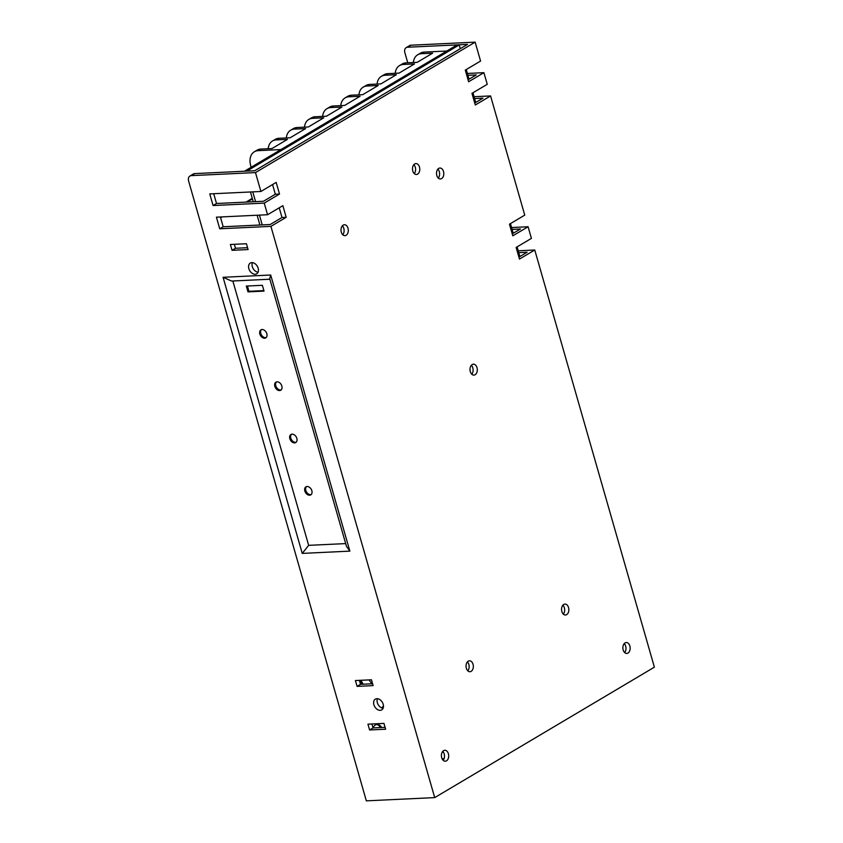 <?xml version="1.0" encoding="UTF-8"?>
<svg xmlns="http://www.w3.org/2000/svg" width="843" height="843" viewBox="0 0 843 843"><rect width="100%" height="100%" fill="white"/><g stroke="black" fill="none" stroke-linecap="round" stroke-linejoin="round"><path stroke-width="1.26" d="M373.006 727.867A8.114 5.416 -92.7 0 1 375.367 725.022A8.114 5.416 -92.7 0 1 377.158 724.474A8.114 5.416 -92.7 0 1 381.637 727.53M417.601 174.132A5.469 3.646 -92.7 0 1 416.4 174.501A5.469 3.646 -92.7 0 1 412.596 170.138A5.469 3.646 -92.7 0 1 414.682 163.953A5.469 3.646 -92.7 0 1 415.884 163.584A5.469 3.646 -92.7 0 1 419.677 167.947A5.469 3.646 -92.7 0 1 417.601 174.132M475.115 374.724A5.469 3.646 -92.7 0 1 473.914 375.093A5.469 3.646 -92.7 0 1 470.12 370.73A5.469 3.646 -92.7 0 1 472.196 364.545A5.469 3.646 -92.7 0 1 473.397 364.176A5.469 3.646 -92.7 0 1 477.201 368.539A5.469 3.646 -92.7 0 1 475.115 374.724M627.982 653.072A5.469 3.646 -92.7 0 1 626.781 653.441A5.469 3.646 -92.7 0 1 622.977 649.078A5.469 3.646 -92.7 0 1 625.063 642.903A5.469 3.646 -92.7 0 1 626.265 642.535A5.469 3.646 -92.7 0 1 630.058 646.897A5.469 3.646 -92.7 0 1 627.982 653.072M346.115 235.292A5.469 3.646 -92.7 0 1 344.913 235.661A5.469 3.646 -92.7 0 1 341.109 231.298A5.469 3.646 -92.7 0 1 343.196 225.113A5.469 3.646 -92.7 0 1 344.397 224.744A5.469 3.646 -92.7 0 1 348.201 229.106A5.469 3.646 -92.7 0 1 346.115 235.292M446.516 760.829A5.469 3.646 -92.7 0 1 445.315 761.197A5.469 3.646 -92.7 0 1 441.511 756.835A5.469 3.646 -92.7 0 1 443.597 750.649A5.469 3.646 -92.7 0 1 444.798 750.281A5.469 3.646 -92.7 0 1 448.592 754.643A5.469 3.646 -92.7 0 1 446.516 760.829M566.665 614.642A5.469 3.646 -92.7 0 1 565.463 615.011A5.469 3.646 -92.7 0 1 561.659 610.648A5.469 3.646 -92.7 0 1 563.746 604.463A5.469 3.646 -92.7 0 1 564.947 604.094A5.469 3.646 -92.7 0 1 568.74 608.456A5.469 3.646 -92.7 0 1 566.665 614.642M471.153 671.344A5.469 3.646 -92.7 0 1 469.951 671.723A5.469 3.646 -92.7 0 1 466.147 667.361A5.469 3.646 -92.7 0 1 468.234 661.175A5.469 3.646 -92.7 0 1 469.435 660.807A5.469 3.646 -92.7 0 1 473.239 665.169A5.469 3.646 -92.7 0 1 471.153 671.344M441.627 178.579A5.469 3.646 -92.7 0 1 440.425 178.948A5.469 3.646 -92.7 0 1 436.621 174.585A5.469 3.646 -92.7 0 1 438.708 168.4A5.469 3.646 -92.7 0 1 439.909 168.031A5.469 3.646 -92.7 0 1 443.703 172.393A5.469 3.646 -92.7 0 1 441.627 178.579M309.602 495.21A4.679 3.288 -120.7 0 0 310.74 494.883A4.679 3.288 -120.7 0 0 311.562 489.92A4.679 3.288 -120.7 0 0 307.094 486.495A4.679 3.288 -120.7 0 0 305.956 486.822A4.679 3.288 -120.7 0 0 305.134 491.796A4.679 3.288 -120.7 0 0 309.602 495.21M306.473 486.601A4.679 3.288 -120.7 0 0 306.262 491.585A4.679 3.288 -120.7 0 0 310.551 494.651A4.679 3.288 -120.7 0 0 311.183 494.535M294.597 442.891A4.679 3.288 -120.7 0 0 295.735 442.554A4.679 3.288 -120.7 0 0 296.557 437.591A4.679 3.288 -120.7 0 0 292.089 434.166A4.679 3.288 -120.7 0 0 290.951 434.503A4.679 3.288 -120.7 0 0 290.129 439.466A4.679 3.288 -120.7 0 0 294.597 442.891M291.467 434.271A4.679 3.288 -120.7 0 0 291.256 439.256A4.679 3.288 -120.7 0 0 295.545 442.322A4.679 3.288 -120.7 0 0 296.178 442.217M264.586 338.233A4.679 3.288 -120.7 0 0 265.724 337.895A4.679 3.288 -120.7 0 0 266.546 332.932A4.679 3.288 -120.7 0 0 262.078 329.508A4.679 3.288 -120.7 0 0 260.94 329.845A4.679 3.288 -120.7 0 0 260.129 334.808A4.679 3.288 -120.7 0 0 264.586 338.233M261.456 329.624A4.679 3.288 -120.7 0 0 261.246 334.597A4.679 3.288 -120.7 0 0 265.534 337.664A4.679 3.288 -120.7 0 0 266.167 337.558M279.591 390.562A4.679 3.288 -120.7 0 0 280.73 390.225A4.679 3.288 -120.7 0 0 281.551 385.262A4.679 3.288 -120.7 0 0 277.084 381.837A4.679 3.288 -120.7 0 0 275.946 382.174A4.679 3.288 -120.7 0 0 275.124 387.137A4.679 3.288 -120.7 0 0 279.591 390.562M276.462 381.942A4.679 3.288 -120.7 0 0 276.251 386.926A4.679 3.288 -120.7 0 0 280.54 389.993A4.679 3.288 -120.7 0 0 281.172 389.887M380.214 710.322A6.249 4.384 -120.7 0 0 381.742 709.869A6.249 4.384 -120.7 0 0 382.827 703.252A6.249 4.384 -120.7 0 0 376.884 698.689A6.249 4.384 -120.7 0 0 375.356 699.132A6.249 4.384 -120.7 0 0 374.271 705.76A6.249 4.384 -120.7 0 0 380.214 710.322M255.176 274.26A6.249 4.384 -120.7 0 0 256.704 273.817A6.249 4.384 -120.7 0 0 257.789 267.189A6.249 4.384 -120.7 0 0 251.846 262.626A6.249 4.384 -120.7 0 0 250.318 263.069A6.249 4.384 -120.7 0 0 249.233 269.697A6.249 4.384 -120.7 0 0 255.176 274.26M406.168 47.64L409.614 45.596A5.616 3.952 59.3 0 1 410.984 45.195L407.538 47.24A5.616 3.952 -120.7 0 0 406.168 47.64A5.616 3.952 -120.7 0 0 404.861 52.666L407.759 62.793M189.938 176.029L193.384 173.985A5.616 3.952 59.3 0 1 194.744 173.595L191.308 175.629A5.616 3.952 -120.7 0 0 189.938 176.029A5.616 3.952 -120.7 0 0 188.621 181.066L366.347 800.85L434.703 797.604L270.909 226.367L219.749 228.79L216.419 217.167L267.568 214.733L264.238 203.11L213.079 205.534L209.749 193.911L260.898 191.477L255.482 172.583L475.157 42.15L480.573 61.044L465.294 70.117L468.624 81.75L483.903 72.677L487.243 84.3L471.954 93.373L475.294 105.006L490.573 95.933L524.746 215.123L509.467 224.196L512.807 235.819L528.087 226.746L531.417 238.379L516.137 247.452L519.478 259.075L534.757 250.002L654.379 667.171L434.703 797.604M220.466 217.262L221.014 216.946M246.03 202.099L252.278 198.379M359.75 680.354A71.813 47.872 87.3 0 0 362.069 684.253M376.579 724.548A8.114 5.416 -92.7 0 1 380.478 727.583M381.858 707.962A9.368 6.249 -92.7 0 1 383.491 706.171M371.963 683.789A62.445 41.623 -92.7 0 1 369.023 679.911M220.624 217.81L222.173 216.893M247.189 202.035L252.436 198.927M360.909 680.29A71.813 47.872 87.3 0 0 363.228 684.2M260.845 149.074L258.169 150.655A15.617 10.97 -120.7 0 0 254.365 151.772L257.041 150.18A15.617 10.97 59.3 0 1 260.845 149.074L272.015 148.537L287.495 139.348L276.314 139.885A15.617 10.97 -120.7 0 0 272.51 140.992L275.187 139.411A15.617 10.97 59.3 0 1 278.991 138.294L290.161 137.767L305.64 128.579L294.46 129.105A15.617 10.97 -120.7 0 0 290.666 130.222L293.332 128.631A15.617 10.97 59.3 0 1 297.136 127.525L308.306 126.987L323.786 117.799L312.616 118.336A15.617 10.97 -120.7 0 0 308.812 119.443L311.478 117.851A15.617 10.97 59.3 0 1 315.282 116.745L326.462 116.218L341.931 107.029L330.762 107.556A15.617 10.97 -120.7 0 0 326.958 108.673L329.634 107.082A15.617 10.97 59.3 0 1 333.428 105.976L344.608 105.438L360.077 96.25L348.907 96.787A15.617 10.97 -120.7 0 0 345.103 97.893L347.78 96.302A15.617 10.97 59.3 0 1 351.584 95.196L362.753 94.669L378.222 85.48L367.053 86.007A15.617 10.97 -120.7 0 0 363.249 87.124L365.925 85.533A15.617 10.97 59.3 0 1 369.729 84.416L380.899 83.889L396.368 74.7L385.198 75.238A15.617 10.97 -120.7 0 0 381.394 76.344L384.071 74.753A15.617 10.97 59.3 0 1 387.875 73.647L399.045 73.12L414.514 63.931L403.344 64.458A15.617 10.97 -120.7 0 0 399.54 65.575L402.216 63.984A15.617 10.97 59.3 0 1 406.02 62.867L417.19 62.34L432.659 53.151L421.489 53.689A15.617 10.97 -120.7 0 0 417.685 54.795A15.617 10.97 -120.7 0 0 413.365 62.519M272.51 140.992A15.617 10.97 -120.7 0 0 268.19 148.726M254.365 151.772A15.617 10.97 -120.7 0 0 250.719 165.744L251.13 167.199M290.666 130.222A15.617 10.97 -120.7 0 0 286.335 137.946M308.812 119.443A15.617 10.97 -120.7 0 0 304.481 127.167M326.958 108.673A15.617 10.97 -120.7 0 0 322.637 116.397M345.103 97.893A15.617 10.97 -120.7 0 0 340.783 105.617M363.249 87.124A15.617 10.97 -120.7 0 0 358.928 94.848M381.394 76.344A15.617 10.97 -120.7 0 0 377.074 84.068M399.54 65.575A15.617 10.97 -120.7 0 0 395.219 73.299M259.918 225.007L257.115 215.228M253.248 201.751L250.445 191.972M244.491 171.224L456.885 45.027L459.214 44.921L460.289 48.694M194.744 173.595L254.734 170.739L467.528 44.394L407.538 47.24M213.722 193.721L216.525 203.5L263.49 201.266L275.334 194.227L272.552 184.554M220.392 216.978L223.195 226.756L270.16 224.523L282.005 217.494L279.223 207.81M385.103 727.361L373.027 727.93L371.889 723.968M372.595 683.757L360.53 684.326L359.392 680.364M383.101 708.268A6.249 4.384 59.3 0 1 378.212 704.706A6.249 4.384 59.3 0 1 377.432 698.699M247.557 247.694L235.492 248.263L234.354 244.312M258.063 272.205A6.249 4.384 59.3 0 1 253.174 268.643A6.249 4.384 59.3 0 1 252.394 262.647M518.772 252.647L527.128 252.247L518.909 257.126M512.101 229.391L520.458 228.99L512.249 233.869M474.588 98.568L482.955 98.167L474.735 103.046M467.928 75.312L476.284 74.911L468.065 79.79M413.839 164.68A5.469 3.646 -92.7 0 1 414.261 173.605M624.22 643.62A5.469 3.646 -92.7 0 1 624.642 652.556M342.353 225.84A5.469 3.646 -92.7 0 1 342.774 234.765M442.744 751.376A5.469 3.646 -92.7 0 1 443.176 760.302M562.892 605.19A5.469 3.646 -92.7 0 1 563.324 614.115M467.391 661.892A5.469 3.646 -92.7 0 1 467.812 670.828M437.854 169.127A5.469 3.646 -92.7 0 1 438.286 178.052M369.592 729.975L385.63 729.216L383.965 723.399L367.927 724.158L369.592 729.975L373.027 727.93M357.084 686.371L373.133 685.612L371.468 679.795L355.419 680.554L357.084 686.371L360.53 684.326M230.381 244.491L232.046 250.308L248.095 249.549L246.43 243.732L230.381 244.491M191.308 175.629L255.482 172.583M267.568 214.733L282.848 205.66L286.188 217.294L270.909 226.367M264.238 203.11L279.518 194.038L276.177 182.404L260.898 191.477M410.984 45.195L475.157 42.15M483.903 72.677L467.391 73.457M490.573 95.933L474.061 96.713M528.087 226.746L511.575 227.536M534.757 250.002L518.245 250.792M216.525 203.5L213.079 205.534M279.518 194.038L275.334 194.227M223.195 226.756L219.749 228.79M286.188 217.294L282.005 217.494M345.683 543.598L308.654 545.347L302.247 553.398L223.079 277.284L231.572 281.046L269.876 279.223M223.079 277.284L270.698 275.018L269.718 278.696L346.473 546.369L349.866 551.132L302.247 553.398M262.363 285.303L246.325 286.062L247.99 291.878L264.038 291.109L262.363 285.303M232.847 280.982L308.654 545.347M247.431 286.009L248.948 291.309L263.891 290.593M247.99 291.878L248.948 291.309M232.046 250.308L235.492 248.263M471.774 374.197A5.469 3.646 87.3 0 0 471.353 365.272M262.236 224.902L259.433 215.123M255.577 201.646L252.763 191.867M246.82 171.118L459.214 44.921M244.47 171.15L246.799 171.045M466.263 69.537L469.045 79.21M472.934 92.793L475.715 102.467M510.447 223.616L513.218 233.29M517.117 246.873L519.889 256.546M258.169 150.655L280.803 149.58M417.685 54.795L420.362 53.204A15.617 10.97 59.3 0 1 424.166 52.097L446.79 51.023M278.991 138.294L276.314 139.885M297.136 127.525L294.46 129.105M315.282 116.745L312.616 118.336M333.428 105.976L330.762 107.556M351.584 95.196L348.907 96.787M369.729 84.416L367.053 86.007M387.875 73.647L385.198 75.238M406.02 62.867L403.344 64.458M270.698 275.018L349.866 551.132M443.155 751.819L442.038 752.483M442.111 758.784L444.082 758.689M424.166 52.097L421.489 53.689M442.206 752.156L443.028 751.671"/></g></svg>
